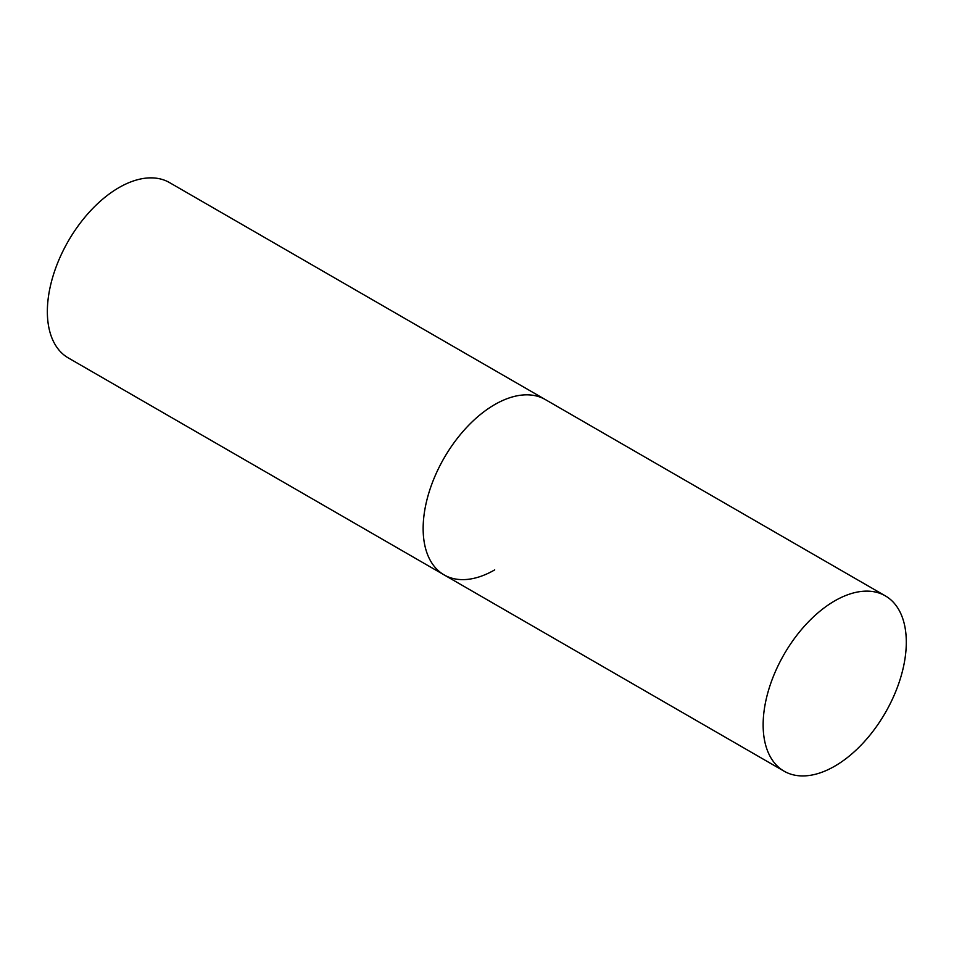 <?xml version="1.0" encoding="UTF-8"?>
<svg xmlns="http://www.w3.org/2000/svg" width="954" height="954" viewBox="0 0 954 954"><rect width="100%" height="100%" fill="white"/><g stroke="black" fill="none" stroke-linecap="round" stroke-linejoin="round"><path stroke-width="1.43" d="M494.721 569.884A101.231 58.444 -60 0 1 444.111 574.892A101.231 58.444 -60 0 1 428.596 493.778A101.231 58.444 -60 0 1 494.721 404.579A101.231 58.444 -60 0 1 545.33 399.571A101.231 58.444 120 0 0 467.329 426.688A101.231 58.444 120 0 0 423.147 528.564A101.231 58.444 120 0 0 444.111 574.892L68.318 357.941A101.231 58.444 -60 0 1 52.804 276.827A101.231 58.444 -60 0 1 118.94 187.616A101.231 58.444 -60 0 1 169.55 182.608L885.336 595.868A101.231 58.444 120 0 0 807.334 622.986A101.231 58.444 120 0 0 763.14 724.849A101.231 58.444 120 0 0 784.105 771.19A101.231 58.444 120 0 0 862.118 744.072A101.231 58.444 120 0 0 906.3 642.209A101.231 58.444 120 0 0 885.336 595.868M444.111 574.892L784.105 771.19"/></g></svg>
